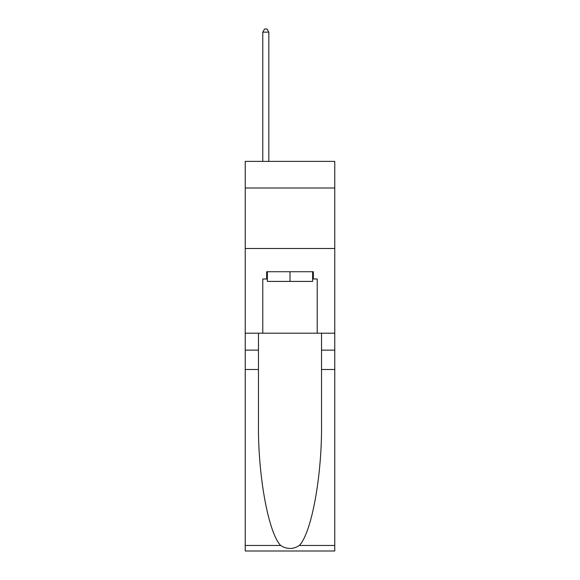 <?xml version="1.0" encoding="UTF-8"?>
<svg xmlns="http://www.w3.org/2000/svg" width="580" height="580" viewBox="0 0 580 580"><rect width="100%" height="100%" fill="white"/><g stroke="black" fill="none" stroke-linecap="round" stroke-linejoin="round"><path stroke-width="0.87" d="M334.769 187.993L334.769 161.378L245.231 161.378L245.231 187.993L334.769 187.993L334.769 333.195L317.224 333.195L317.224 278.987L313.352 278.987L313.352 271.73L266.648 271.73L266.648 278.987L267.373 278.987M245.231 369.496L258.477 369.496L258.477 423.458C257.832 475.034 268.301 532.65 280.64 545.476C286.875 549.456 293.118 549.456 299.36 545.476L334.769 545.476L334.769 551L245.231 551L245.231 187.993M312.627 271.73L312.627 281.409L267.373 281.409L267.373 271.73M290 271.73L290 281.409M299.36 545.476C311.699 532.65 322.168 475.034 321.523 423.458L321.523 333.195M321.523 369.496L334.769 369.496L334.769 333.195M258.477 333.195L258.477 369.496M334.769 545.476L334.769 369.496M245.231 333.195L262.776 333.195L262.776 278.987L266.648 278.987M245.231 248.494L334.769 248.494M262.776 333.195L317.224 333.195M312.627 278.987L313.352 278.987M268.823 161.378L268.823 32.147L262.776 32.147L262.776 161.378M262.776 32.147L264.589 29L267.01 29L268.823 32.147M321.523 350.139L334.769 350.139M258.477 350.139L245.231 350.139M245.231 545.476L280.64 545.476"/></g></svg>
